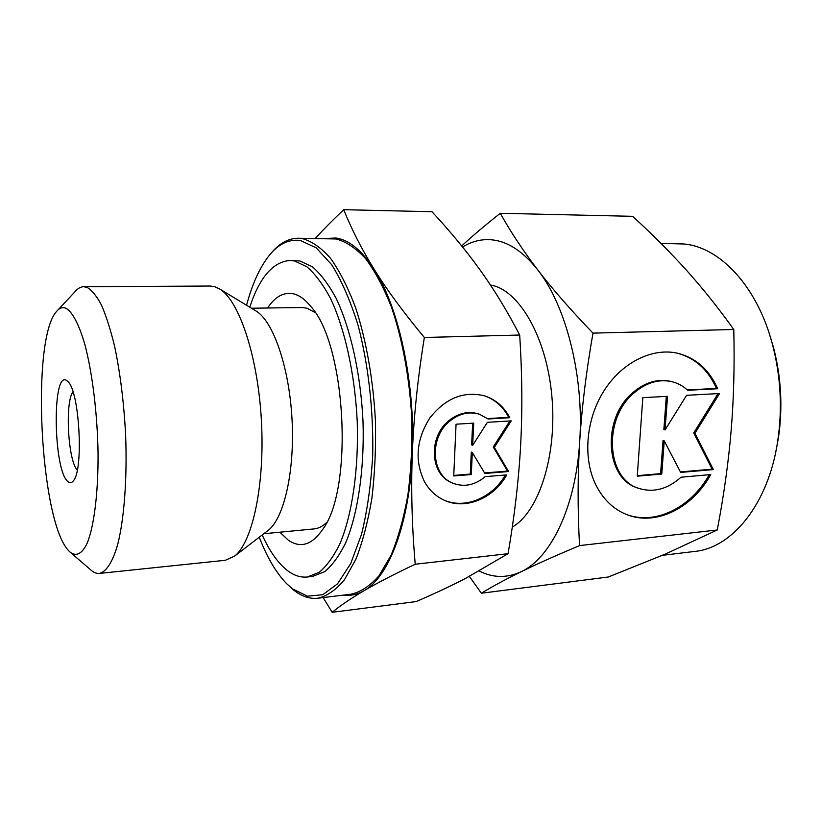 <?xml version="1.0" encoding="UTF-8"?>
<svg xmlns="http://www.w3.org/2000/svg" width="822" height="822" viewBox="0 0 822 822"><rect width="100%" height="100%" fill="white"/><g stroke="black" fill="none" stroke-linecap="round" stroke-linejoin="round"><path stroke-width="1.23" d="M67.723 481.445C69.685 483.315 71.545 483.131 73.312 480.891C83.865 470.379 79.508 390.84 67.877 381.542L66.849 380.648C51.992 369.129 53.132 469.444 67.723 481.445M289.18 586.127L294.101 590.412C301.88 596.484 309.843 599.084 317.97 598.211L351.292 594.152C360.94 591.922 370.188 585.788 379.024 575.729L391.025 555.343C398.105 538.266 403.725 518.179 407.887 495.07C411.041 470.657 412.346 445.051 411.781 418.244C409.572 378.007 402.451 339.342 391.57 307.428C383.74 287.587 375.058 271.291 365.543 258.55C355.772 248.069 345.918 241.545 335.993 238.976L298.273 238.226C288.306 238.318 279.203 243.374 270.983 253.392M317.97 598.211C327.207 596.022 336.034 589.867 344.469 579.746L355.916 559.176C362.646 541.914 367.979 521.58 371.893 498.183C374.863 473.441 376.024 447.487 375.407 420.319C373.167 379.507 366.222 340.287 355.69 307.931C348.127 287.813 339.753 271.291 330.598 258.385C321.207 247.771 311.764 241.175 302.249 238.575L298.273 238.226M259.249 537.218C267.058 557.398 276.202 572.903 286.683 583.733L292.416 588.84L307.459 596.166L322.758 594.727L337.482 583.887L350.727 563.543L361.557 534.249C367.321 510.698 371.041 484.343 372.705 455.193C373.578 410.466 368.369 364.578 358.125 325.471C350.501 300.996 341.705 280.764 331.749 264.797L316.203 247.833L300.41 240.507C288.738 238.925 278.185 244.103 268.753 256.043C259.516 267.941 252.128 284.35 246.559 305.27M315.216 312.607L306.863 308.178L302.003 307.531L251.44 308.219M71.113 553.021L90.297 569.471C93.328 572.379 96.359 573.694 99.38 573.417L225.32 560.285L234.65 556.083C252.57 542.058 264.972 484.661 261.417 420.772C257.974 356.892 239.397 301.181 220.049 289.2L214.593 286.642L210.319 286.035L83.69 286.724C80.659 286.775 77.792 288.409 75.1 291.635L57.828 310.089M99.38 573.417C106.305 571.876 112.727 561.981 117.813 544.01C124.225 518.281 127.246 478.507 125.653 435.701C123.958 402.893 120.259 373.044 114.577 346.144C110.58 329.735 106.223 316.08 101.496 305.157C96.667 296.043 91.838 290.104 86.998 287.361L83.69 286.724M66.212 308.394C62.76 306.832 59.533 307.86 56.523 311.476C30.876 339.435 39.929 520.11 68.329 550.35L69.675 551.778C75.912 557.018 82.097 554.182 87.368 542.787C94.129 525.669 98.27 492.686 98.065 453.662C97.448 414.288 92.475 373.507 84.985 344.963C79.2 324.782 72.624 312.257 66.212 308.394M519.699 335.027C522.186 374.092 522.494 410.928 520.624 445.545C518.703 480.212 514.521 516.267 508.058 553.699L415.233 564.231C411.925 526.429 410.959 489.409 412.325 453.169C413.754 416.97 417.761 378.408 424.347 337.482L519.699 335.027C507.277 311.096 494.084 289.436 480.13 270.037C466.053 250.535 450.004 231.095 431.971 211.716L343.73 209.692C332.674 220.121 323.19 229.698 315.278 238.431M424.347 337.482C403.787 312.771 387.193 290.279 374.585 270.006C362.153 250.648 349.299 239.973 336.023 238.01L324.423 238.544M323.138 597.584L332.18 612.308C340.411 605.547 351.015 598.365 363.971 590.741C376.897 583.168 393.985 574.331 415.233 564.231M279.86 532.204L288.337 540.198C300.657 548.623 312.226 544.863 323.056 528.916C353.748 487.569 345.908 344.305 310.891 306.555C305.281 299.629 299.588 295.417 293.814 293.916C284.011 291.728 275.267 296.423 267.592 308.003M263.78 533.745L314.107 528.916C318.474 528.495 322.666 526.337 326.704 522.432M262.208 534.958C269.688 551.459 278.175 563.389 287.659 570.725C294.112 575.575 300.667 577.671 307.325 576.993L312.658 576.386L324.608 571.711C332.335 565.372 339.414 555.621 345.836 542.448C357.899 513.493 364.485 469.146 363.026 421.789C360.796 374.39 350.696 328.934 336.208 298.458C328.677 284.494 320.734 273.942 312.401 266.79L299.938 260.975L290.012 260.482C273.007 261.766 259.588 277.343 249.744 307.192M307.325 576.993L319.183 572.328C326.858 565.978 333.876 556.206 340.246 543.013C352.206 514.017 358.721 469.578 357.251 422.118C355.022 374.616 344.963 329.067 330.567 298.509C323.077 284.525 315.196 273.952 306.914 266.79L294.543 260.954L290.012 260.482M442.555 499.427L442.966 499.622C464.091 509.763 492.131 498.286 505.396 474.993M506.784 474.88C493.621 498.543 465.273 510.349 443.962 500.105C435.722 496.252 429.207 490.087 424.429 481.61C414.483 460.721 416.292 439.493 429.865 417.925C445.483 398.187 463.711 390.83 484.538 395.844C495.676 399.502 504.081 406.787 509.774 417.71L488.073 418.994L479.555 414.278C469.177 411.164 459.2 413.487 449.624 421.254C429.043 437.684 431.19 475.095 452.758 483.141C464.019 487.425 474.839 485.257 485.227 476.637L506.784 474.88M451.679 482.648C430.194 474.551 428.087 437.253 448.607 420.874C458.183 413.117 468.15 410.795 478.517 413.908L479.442 414.237M453.765 475.414L470.256 474.089L471.294 452.131L472.321 452.552L471.273 474.541L453.734 475.948L456.066 424.203L473.719 423.135L472.66 445.298L487.395 422.313L511.243 420.874L494.31 447.394L508.582 471.54L484.877 473.441L472.321 452.552M471.273 474.541L470.256 474.089M484.569 472.938L507.523 471.098L493.262 446.983L509.887 420.956M508.582 471.54L507.523 471.098M494.31 447.394L493.262 446.983M472.66 445.298L471.633 444.887L472.66 423.196M487.569 418.583L508.705 417.35C503.259 406.859 495.245 399.708 484.672 395.885M509.774 417.71L508.705 417.35M508.058 553.699L465.519 578.431C450.775 586.024 434.324 593.731 416.168 601.57L332.18 612.308M343.935 595.046C350.686 595.971 357.365 594.532 363.971 590.741C388.909 577.188 409.829 522.926 412.325 453.169C415.398 383.802 399.05 307.973 374.585 270.006C361.957 249.631 351.672 229.533 343.73 209.692M267.263 531.084L268.424 530.19C284.176 517.788 294.882 470.77 292.016 419.107C289.231 367.434 273.449 321.864 256.443 311.25L255.19 310.49M72.973 391.827C64.815 402.184 68.01 460.71 77.258 470.112M662.327 555.364L694.765 551.418C732.238 547.884 768.539 503.927 777.766 440.767C782.493 408.349 780.746 376.281 772.505 344.572C757.247 286.077 719.64 246.847 683.637 243.97L661.011 243.435M490.467 285.039L490.642 285.07C518.641 289.508 546.476 336.578 551.839 395.885C557.398 455.141 538.903 512.075 512.281 527.046M733.779 329.488C734.652 365.225 733.769 398.978 731.128 430.718C728.446 462.519 723.833 495.604 717.257 529.974L579.561 545.592C577.589 510.072 577.64 475.332 579.705 441.383C581.832 407.476 586.261 371.39 592.991 333.126L733.779 329.488C718.192 307.716 702.378 287.926 686.329 270.099C670.166 252.19 652.278 234.26 632.652 216.33L500.279 213.288C485.186 225.207 472.331 236.089 461.707 245.922M592.991 333.126C570.817 310.089 552.446 289.067 537.865 270.058C523.532 251.881 508.52 241.843 492.851 239.942C482.195 238.75 472.105 241.103 462.581 247.001M469.372 576.417L481.384 593.227C492.522 586.415 505.797 579.233 521.22 571.68C536.581 564.159 556.032 555.467 579.561 545.592M625.46 514.058L625.727 514.161C654.569 525.792 690.912 507.842 709.222 474.715M710.742 474.571C692.494 508.078 655.905 526.347 626.878 514.634C613.479 509.311 603.112 499.365 595.775 484.795C582.808 458.399 585.809 420.052 603.512 391.56C621.206 363.036 651.343 347.685 676.835 353.07C695.504 357.519 709.119 369.407 717.688 388.744L687.685 390.286C683.051 385.98 677.749 383.093 671.749 381.634C658.648 378.85 646.02 382.662 633.885 393.07C602.701 418.932 606.42 479.113 638.745 488.36C653.459 492.912 667.546 489.203 681.017 477.222L710.742 474.571M637.708 487.97L637.584 487.919C605.28 478.681 601.55 418.573 632.704 392.741C644.838 382.353 657.446 378.552 670.547 381.336L671.245 381.511M637.307 475.661L660.6 473.647L663.046 440.51L664.238 440.88L661.782 474.058L637.266 476.185L642.814 397.653L667.536 396.327L665.049 429.916L686.596 395.3L719.538 393.533L694.939 433.266L713.373 469.578L680.678 472.414L664.238 440.88M661.782 474.058L660.6 473.647M680.421 471.931L712.15 469.177L693.727 432.906L718.058 393.615M713.373 469.578L712.15 469.177M694.939 433.266L693.727 432.906M665.049 429.916L663.857 429.557L666.313 396.389M687.305 389.936L716.445 388.436C708.081 369.54 694.826 357.734 676.681 353.039M717.688 388.744L716.445 388.436M717.257 529.974L664.926 554.254L608.29 577.003L481.384 593.227M479.288 571.054C493.118 578.02 507.102 578.226 521.22 571.68C550.802 558.148 575.914 506.691 579.705 441.383C584.165 376.414 566.101 305.692 537.865 270.058C523.275 250.946 510.739 232.03 500.279 213.288M775.834 451.607L778.444 437.756C782.873 407.332 781.229 377.247 773.502 347.49L769.402 334.009M442.966 499.622L443.962 500.105M478.517 413.908L479.555 414.278M256.443 311.25L220.049 289.2M268.424 530.19L234.65 556.083M625.727 514.161L626.878 514.634M670.547 381.336L671.749 381.634M773.502 347.49L772.505 344.572M778.444 437.756L777.766 440.767"/></g></svg>
